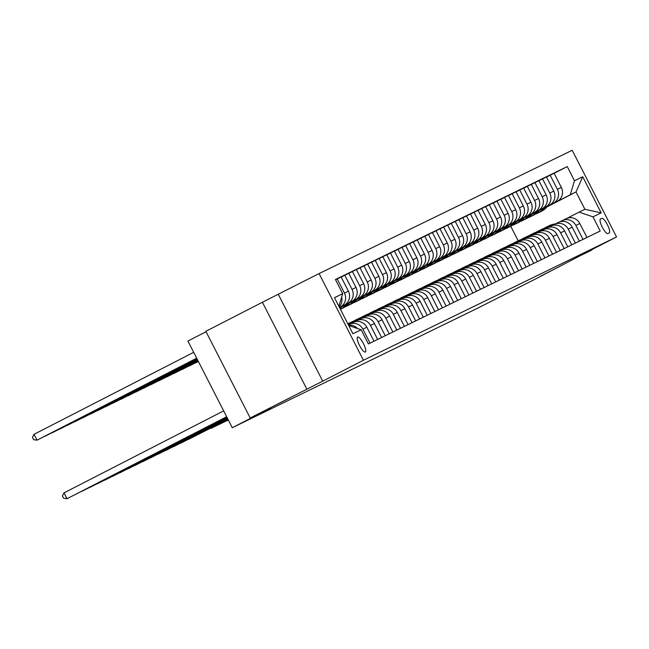 <?xml version="1.0" encoding="UTF-8"?>
<svg xmlns="http://www.w3.org/2000/svg" width="649" height="649" viewBox="0 0 649 649"><rect width="100%" height="100%" fill="white"/><g stroke="black" fill="none" stroke-linecap="round" stroke-linejoin="round"><path stroke-width="0.97" d="M290.428 397.634L271.542 407.207L290.428 397.634M559.357 266.634L540.471 276.198L559.357 266.634M365.314 352.018A8.421 2.166 62.8 0 0 365.322 352.018A8.421 2.166 62.8 0 0 363.416 343.556A8.421 2.166 62.8 0 0 357.64 337.026A8.421 2.166 62.8 0 0 357.631 337.034A8.421 2.166 62.8 0 0 359.538 345.495A8.421 2.166 62.8 0 0 365.314 352.018M206.066 331.728L187.918 341.049L232.269 427.723L476.252 308.867L535.247 279.119L591.628 249.743M262.399 302.264L205.838 331.306L250.198 417.98L322.723 381.158L363.44 360.252L319.089 273.57L262.399 302.264L306.75 388.938M363.44 360.252L616.55 236.95L572.199 150.276L319.089 273.57M601.801 218.38L600.463 219.029A8.161 2.101 62.8 0 0 600.455 219.037A8.161 2.101 62.8 0 0 602.304 227.231A8.161 2.101 62.8 0 0 607.894 233.559L609.233 232.902A8.161 2.101 62.8 0 0 609.249 232.902A8.161 2.101 62.8 0 0 607.391 224.708A8.161 2.101 62.8 0 0 601.801 218.38L600.301 219.151M574.495 180.763L582.713 176.763L601.169 212.84L592.959 216.839L579.111 212.109L584.895 209.294L576.02 191.966L570.244 194.781L574.495 180.763L567.242 166.59L335.428 279.516L342.68 293.689L338.867 306.271M348.716 325.522L361.144 329.765L368.397 343.938L600.211 231.012L592.959 216.839M361.144 329.765L352.934 333.764L334.47 297.688L342.68 293.689M232.269 427.723L270.73 407.978L250.198 417.98M616.55 236.95L575.833 257.856L591.799 250.076M547.058 206.836L576.02 191.966L582.713 176.763M518.178 240.811L510.747 226.29M579.111 212.109L567.153 218.259M370.052 343.126L362.896 329.157A10.53 10.173 -116 0 0 349.057 324.435L348.343 324.8M377.653 339.427L370.506 325.449A10.53 10.173 -116 0 0 356.658 320.728L354.2 321.993M385.263 335.72L378.107 321.75A10.53 10.173 -116 0 0 364.267 317.02L361.809 318.286M392.864 332.012L385.717 318.042A10.53 10.173 -116 0 0 371.869 313.321L369.411 314.587M400.474 328.313L393.318 314.335A10.53 10.173 -116 0 0 379.478 309.614L377.02 310.879M408.075 324.605L400.928 310.636A10.53 10.173 -116 0 0 387.08 305.906L384.622 307.172M415.685 320.898L408.529 306.928A10.53 10.173 -116 0 0 394.689 302.207L392.223 303.464M423.286 317.199L416.139 303.221A10.53 10.173 -116 0 0 402.291 298.499L399.833 299.765M430.895 313.491L423.74 299.522A10.53 10.173 -116 0 0 409.9 294.792L407.434 296.058M438.497 309.784L431.35 295.814A10.53 10.173 -116 0 0 417.502 291.093L415.044 292.35M446.106 306.085L438.951 292.107A10.53 10.173 -116 0 0 425.111 287.385L422.645 288.651M453.708 302.377L446.561 288.407A10.53 10.173 -116 0 0 432.713 283.678L430.255 284.943M461.317 298.67L454.162 284.7A10.53 10.173 -116 0 0 440.322 279.979L437.856 281.236M468.919 294.971L461.772 280.993A10.53 10.173 -116 0 0 447.924 276.271L445.465 277.537M476.52 291.263L469.373 277.293A10.53 10.173 -116 0 0 455.533 272.564L453.067 273.829M484.13 287.556L476.983 273.586A10.53 10.173 -116 0 0 463.135 268.864L460.676 270.122M491.731 283.848L484.584 269.879A10.53 10.173 -116 0 0 470.744 265.157L468.278 266.423M499.341 280.149L492.193 266.171A10.53 10.173 -116 0 0 478.345 261.45L475.887 262.715M506.942 276.442L499.795 262.472A10.53 10.173 -116 0 0 485.955 257.742L483.489 259.008M514.552 272.734L507.404 258.764A10.53 10.173 -116 0 0 493.556 254.043L491.098 255.308M522.153 269.035L515.006 255.057A10.53 10.173 -116 0 0 501.166 250.336L498.7 251.601M529.762 265.327L522.615 251.358A10.53 10.173 -116 0 0 508.767 246.628L506.309 247.894M537.364 261.62L530.217 247.65A10.53 10.173 -116 0 0 516.377 242.929L513.911 244.186M544.973 257.921L537.826 243.943A10.53 10.173 -116 0 0 523.978 239.221L521.52 240.487M552.575 254.213L545.428 240.244A10.53 10.173 -116 0 0 531.588 235.514L529.122 236.78M560.184 250.506L553.029 236.536A10.53 10.173 -116 0 0 539.189 231.815L536.731 233.072M567.786 246.807L560.639 232.829A10.53 10.173 -116 0 0 546.791 228.107L544.333 229.373M575.395 243.099L568.24 229.129A10.53 10.173 -116 0 0 554.4 224.4L551.942 225.665M582.997 239.392L575.85 225.422A10.53 10.173 -116 0 0 562.002 220.701L559.543 221.958M547.285 206.569L570.244 194.781M539.53 210.454L557.085 201.433A10.53 10.173 -116 0 0 561.344 187.415L554.092 173.242L546.523 177.031M539.676 210.268L553.135 203.364A10.53 10.173 -116 0 0 557.386 189.346L550.133 175.173M531.92 214.162L549.484 205.141A10.53 10.173 -116 0 0 553.735 191.122L546.482 176.95L538.921 180.73M532.075 213.975L545.525 207.063A10.53 10.173 -116 0 0 549.784 193.053L542.532 178.881M524.319 217.861L541.874 208.848A10.53 10.173 -116 0 0 546.134 194.83L538.881 180.657L531.312 184.438M524.465 217.683L537.924 210.771A10.53 10.173 -116 0 0 542.175 196.752L534.922 182.58M516.709 221.569L534.273 212.548A10.53 10.173 -116 0 0 538.524 198.537L531.271 184.365L523.711 188.145M516.864 221.39L530.322 214.478A10.53 10.173 -116 0 0 534.573 200.46L527.321 186.287M509.108 225.276L526.672 216.255A10.53 10.173 -116 0 0 530.923 202.237L523.67 188.064L516.101 191.844M509.254 225.089L522.713 218.178A10.53 10.173 -116 0 0 526.964 204.167L519.711 189.995M501.499 228.975L519.062 219.962A10.53 10.173 -116 0 0 523.313 205.944L516.06 191.771L508.5 195.552M501.653 228.797L515.111 221.885A10.53 10.173 -116 0 0 519.362 207.867L512.11 193.694M493.897 232.683L511.461 223.662A10.53 10.173 -116 0 0 515.712 209.651L508.459 195.479L500.89 199.259M494.043 232.504L507.502 225.592A10.53 10.173 -116 0 0 511.753 211.574L504.5 197.401M486.288 236.39L503.851 227.369A10.53 10.173 -116 0 0 508.102 213.351L500.85 199.178L493.289 202.959M486.442 236.204L499.9 229.3A10.53 10.173 -116 0 0 504.151 215.281L496.899 201.109M478.686 240.089L496.25 231.076A10.53 10.173 -116 0 0 500.501 217.058L493.248 202.886L485.679 206.666M478.832 239.911L492.291 232.999A10.53 10.173 -116 0 0 496.542 218.981L489.289 204.808M471.077 243.797L488.64 234.776A10.53 10.173 -116 0 0 492.891 220.765L485.639 206.593L478.078 210.373M471.231 243.618L484.689 236.707A10.53 10.173 -116 0 0 488.94 222.688L481.688 208.516M463.475 247.504L481.039 238.483A10.53 10.173 -116 0 0 485.29 224.465L478.037 210.292L470.468 214.073M463.621 247.318L477.08 240.414A10.53 10.173 -116 0 0 481.331 226.396L474.078 212.223M455.866 251.204L473.429 242.191A10.53 10.173 -116 0 0 477.68 228.172L470.428 214L462.867 217.78M456.02 251.025L469.478 244.113A10.53 10.173 -116 0 0 473.729 230.103L466.477 215.93M448.264 254.911L465.828 245.898A10.53 10.173 -116 0 0 470.079 231.88L462.826 217.707L455.257 221.487M448.41 254.733L461.869 247.821A10.53 10.173 -116 0 0 466.128 233.802L458.875 219.63M440.655 258.618L458.218 249.597A10.53 10.173 -116 0 0 462.477 235.579L455.225 221.406L447.656 225.187M440.809 258.432L454.268 251.528A10.53 10.173 -116 0 0 458.519 237.51L451.266 223.337M433.053 262.318L450.617 253.305A10.53 10.173 -116 0 0 454.868 239.286L447.615 225.114L440.046 228.894M433.199 262.139L446.658 255.227A10.53 10.173 -116 0 0 450.917 241.217L443.665 227.045M425.444 266.025L443.007 257.012A10.53 10.173 -116 0 0 447.266 242.994L440.014 228.821L432.445 232.602M425.598 265.847L439.057 258.935A10.53 10.173 -116 0 0 443.308 244.916L436.055 230.744M417.842 269.733L435.406 260.711A10.53 10.173 -116 0 0 439.657 246.693L432.404 232.52L424.835 236.309M417.988 269.546L431.447 262.642A10.53 10.173 -116 0 0 435.706 248.624L428.454 234.451M410.233 273.44L427.796 264.419A10.53 10.173 -116 0 0 432.056 250.4L424.803 236.228L417.234 240.008M410.387 273.253L423.846 266.341A10.53 10.173 -116 0 0 428.097 252.331L420.844 238.159M402.631 277.139L420.195 268.126A10.53 10.173 -116 0 0 424.446 254.108L417.193 239.935L409.624 243.716M402.778 276.961L416.236 270.049A10.53 10.173 -116 0 0 420.495 256.031L413.243 241.858M395.022 280.847L412.586 271.826A10.53 10.173 -116 0 0 416.845 257.815L409.592 243.643L402.023 247.423M395.176 280.668L408.635 273.756A10.53 10.173 -116 0 0 412.886 259.738L405.633 245.565M387.421 284.554L404.984 275.533A10.53 10.173 -116 0 0 409.235 261.515L401.982 247.342L394.414 251.122M387.575 284.367L401.025 277.464A10.53 10.173 -116 0 0 405.284 263.445L398.032 249.273M379.811 288.253L397.375 279.24A10.53 10.173 -116 0 0 401.634 265.222L394.381 251.049L386.812 254.83M379.965 288.075L393.424 281.163A10.53 10.173 -116 0 0 397.675 267.145L390.422 252.972M372.21 291.961L389.773 282.94A10.53 10.173 -116 0 0 394.024 268.929L386.772 254.757L379.203 258.537M372.364 291.782L385.814 284.87A10.53 10.173 -116 0 0 390.073 270.852L382.821 256.679M364.6 295.668L382.164 286.647A10.53 10.173 -116 0 0 386.423 272.629L379.17 258.456L371.601 262.237M364.754 295.482L378.213 288.578A10.53 10.173 -116 0 0 382.464 274.559L375.211 260.387M356.999 299.367L374.562 290.354A10.53 10.173 -116 0 0 378.813 276.336L371.561 262.164L363.992 265.944M357.153 299.189L370.603 292.277A10.53 10.173 -116 0 0 374.862 278.259L367.61 264.086M349.397 303.075L366.953 294.054A10.53 10.173 -116 0 0 371.212 280.043L363.959 265.871L356.39 269.651M349.543 302.896L363.002 295.985A10.53 10.173 -116 0 0 367.253 281.966L360 267.794M341.788 306.782L359.351 297.761A10.53 10.173 -116 0 0 363.602 283.743L356.35 269.57L348.789 273.351M341.942 306.596L355.392 299.692A10.53 10.173 -116 0 0 359.651 285.674L352.399 271.501M339.597 307.707L351.742 301.469A10.53 10.173 -116 0 0 356.001 287.45L348.748 273.278L341.179 277.058M339.557 307.626L347.791 303.391A10.53 10.173 -116 0 0 352.042 289.381L344.789 275.208M339.516 307.545L344.14 305.176A10.53 10.173 -116 0 0 348.391 291.158L341.139 276.985L335.549 279.751M339.476 307.464L340.181 307.099A10.53 10.173 -116 0 0 344.441 293.08L337.188 278.908M586.956 237.469L579.8 223.491A10.53 10.173 -116 0 0 565.96 218.77M567.242 166.59L554.132 173.324M579.346 241.168L572.199 227.199A10.53 10.173 -116 0 0 558.351 222.477M571.745 244.876L564.589 230.906A10.53 10.173 -116 0 0 550.75 226.177M564.135 248.583L556.988 234.605A10.53 10.173 -116 0 0 543.14 229.884M556.534 252.283L549.379 238.313A10.53 10.173 -116 0 0 535.539 233.591M548.924 255.99L541.777 242.02A10.53 10.173 -116 0 0 527.937 237.299M541.323 259.697L534.176 245.728A10.53 10.173 -116 0 0 520.328 240.998M533.713 263.405L526.566 249.427A10.53 10.173 -116 0 0 512.726 244.705M526.112 267.104L518.965 253.134A10.53 10.173 -116 0 0 505.117 248.413M518.502 270.811L511.355 256.842A10.53 10.173 -116 0 0 497.515 252.112M510.901 274.519L503.754 260.541A10.53 10.173 -116 0 0 489.906 255.82M503.291 278.218L496.144 264.248A10.53 10.173 -116 0 0 482.304 259.527M495.69 281.926L488.543 267.956A10.53 10.173 -116 0 0 474.695 263.226M488.08 285.633L480.933 271.655A10.53 10.173 -116 0 0 467.093 266.934M480.479 289.332L473.332 275.363A10.53 10.173 -116 0 0 459.484 270.641M472.87 293.04L465.722 279.07A10.53 10.173 -116 0 0 451.882 274.34M465.268 296.747L458.121 282.769A10.53 10.173 -116 0 0 444.273 278.048M457.667 300.446L450.511 286.477A10.53 10.173 -116 0 0 436.672 281.755M450.057 304.154L442.91 290.184A10.53 10.173 -116 0 0 429.062 285.463M442.456 307.861L435.301 293.883A10.53 10.173 -116 0 0 421.461 289.162M434.846 311.561L427.699 297.591A10.53 10.173 -116 0 0 413.851 292.869M427.245 315.268L420.09 301.298A10.53 10.173 -116 0 0 406.25 296.577M419.635 318.975L412.488 305.006A10.53 10.173 -116 0 0 398.64 300.276M412.034 322.683L404.879 308.705A10.53 10.173 -116 0 0 391.039 303.983M404.424 326.382L397.277 312.412A10.53 10.173 -116 0 0 383.429 307.691M396.823 330.09L389.668 316.12A10.53 10.173 -116 0 0 375.828 311.39M389.213 333.797L382.066 319.819A10.53 10.173 -116 0 0 368.218 315.098M381.612 337.496L374.457 323.526A10.53 10.173 -116 0 0 360.617 318.805M374.002 341.204L366.855 327.234A10.53 10.173 -116 0 0 353.007 322.504M339.184 306.896A10.53 10.173 -116 0 0 341.642 297.12M357.591 328.548A10.53 10.173 -116 0 0 348.554 325.214M584.895 209.294L601.169 212.84M322.723 381.158L278.372 294.484M555.293 223.962A20.127 19.454 -116 0 0 549.078 225.755L547.926 226.314A20.127 19.454 -116 0 0 547.561 226.501M552.396 225.43A20.127 19.454 -116 0 0 546.036 227.239A20.127 19.454 -116 0 0 543.83 228.505M554.165 224.522A20.127 19.454 -116 0 0 547.926 226.314M546.036 227.239L547.196 226.671A20.127 19.454 64 0 1 553.483 224.87M544.268 208.021A20.127 19.454 64 0 1 537.899 213.067A20.127 19.454 64 0 1 535.539 214.024M547.415 206.398A20.127 19.454 64 0 1 540.942 211.582L539.781 212.15A20.127 19.454 -116 0 0 546.223 207.015M545.46 207.404A20.127 19.454 64 0 1 539.051 212.507L537.899 213.067M547.691 227.669A20.127 19.454 -116 0 0 541.477 229.462L540.317 230.022A20.127 19.454 -116 0 0 539.96 230.208M544.795 229.138A20.127 19.454 -116 0 0 538.435 230.939A20.127 19.454 -116 0 0 536.228 232.212M546.555 228.229A20.127 19.454 -116 0 0 540.317 230.022M538.435 230.939L539.587 230.379A20.127 19.454 64 0 1 545.874 228.578M540.082 231.377A20.127 19.454 -116 0 0 533.867 233.161L532.715 233.729A20.127 19.454 -116 0 0 532.35 233.908M537.185 232.837A20.127 19.454 -116 0 0 530.825 234.646A20.127 19.454 -116 0 0 528.627 235.912M538.954 231.936A20.127 19.454 -116 0 0 532.715 233.729M530.825 234.646L531.985 234.086A20.127 19.454 64 0 1 538.272 232.285M532.48 235.076A20.127 19.454 -116 0 0 526.266 236.869L525.106 237.437A20.127 19.454 -116 0 0 524.749 237.615M529.584 236.544A20.127 19.454 -116 0 0 523.224 238.353A20.127 19.454 -116 0 0 521.017 239.619M531.344 235.636A20.127 19.454 -116 0 0 525.106 237.437M523.224 238.353L524.376 237.785A20.127 19.454 64 0 1 530.663 235.993M536.658 211.728A20.127 19.454 64 0 1 530.29 216.774A20.127 19.454 64 0 1 527.937 217.731M539.814 210.106A20.127 19.454 64 0 1 533.332 215.29L532.18 215.857A20.127 19.454 -116 0 0 538.613 210.722M537.859 211.112A20.127 19.454 64 0 1 531.45 216.206L530.29 216.774M529.057 215.427A20.127 19.454 64 0 1 522.688 220.473A20.127 19.454 64 0 1 520.328 221.431M532.204 213.813A20.127 19.454 64 0 1 525.731 218.997L524.57 219.557A20.127 19.454 -116 0 0 531.012 214.43M530.249 214.819A20.127 19.454 64 0 1 523.84 219.914L522.688 220.473M521.447 219.135A20.127 19.454 64 0 1 515.087 224.181A20.127 19.454 64 0 1 512.726 225.138M524.603 217.52A20.127 19.454 64 0 1 518.121 222.696L516.969 223.264A20.127 19.454 -116 0 0 523.402 218.129M522.648 218.518A20.127 19.454 64 0 1 516.239 223.621L515.087 224.181M524.871 238.783A20.127 19.454 -116 0 0 518.656 240.576L517.504 241.136A20.127 19.454 -116 0 0 517.139 241.323M521.974 240.252A20.127 19.454 -116 0 0 515.622 242.061A20.127 19.454 -116 0 0 513.416 243.326M523.743 239.343A20.127 19.454 -116 0 0 517.504 241.136M515.622 242.061L516.774 241.493A20.127 19.454 64 0 1 523.062 239.692M513.846 222.842A20.127 19.454 64 0 1 507.477 227.888A20.127 19.454 64 0 1 505.117 228.846M516.993 221.22A20.127 19.454 64 0 1 510.52 226.404L509.368 226.972A20.127 19.454 -116 0 0 515.801 221.836M515.038 222.226A20.127 19.454 64 0 1 508.638 227.32L507.477 227.888M517.269 242.491A20.127 19.454 -116 0 0 511.055 244.284L509.903 244.843A20.127 19.454 -116 0 0 509.538 245.022M514.373 243.951A20.127 19.454 -116 0 0 508.013 245.76A20.127 19.454 -116 0 0 505.806 247.026M516.133 243.051A20.127 19.454 -116 0 0 509.903 244.843M508.013 245.76L509.173 245.2A20.127 19.454 64 0 1 515.452 243.399M509.668 246.19A20.127 19.454 -116 0 0 503.454 247.983L502.294 248.551A20.127 19.454 -116 0 0 501.928 248.729M506.764 247.658A20.127 19.454 -116 0 0 500.411 249.467A20.127 19.454 -116 0 0 498.205 250.733M508.532 246.75A20.127 19.454 -116 0 0 502.294 248.551M500.411 249.467L501.563 248.9A20.127 19.454 64 0 1 507.851 247.107M502.058 249.897A20.127 19.454 -116 0 0 495.844 251.69L494.692 252.25A20.127 19.454 -116 0 0 494.327 252.437M499.162 251.366A20.127 19.454 -116 0 0 492.802 253.175A20.127 19.454 -116 0 0 490.595 254.44M500.923 250.457A20.127 19.454 -116 0 0 494.692 252.25M492.802 253.175L493.962 252.607A20.127 19.454 64 0 1 500.241 250.806M494.457 253.605A20.127 19.454 -116 0 0 488.243 255.398L487.083 255.957A20.127 19.454 -116 0 0 486.718 256.136M491.553 255.065A20.127 19.454 -116 0 0 485.201 256.874A20.127 19.454 -116 0 0 482.994 258.14M493.321 254.165A20.127 19.454 -116 0 0 487.083 255.957M485.201 256.874L486.352 256.314A20.127 19.454 64 0 1 492.64 254.513M486.847 257.304A20.127 19.454 -116 0 0 480.633 259.097L479.481 259.665A20.127 19.454 -116 0 0 479.116 259.843M483.951 258.773A20.127 19.454 -116 0 0 477.591 260.582A20.127 19.454 -116 0 0 475.384 261.847M485.712 257.864A20.127 19.454 -116 0 0 479.481 259.665M226.647 420.795L228.359 420.073M226.469 420.885L228.375 420.106M477.591 260.582L478.751 260.022A20.127 19.454 64 0 1 485.03 258.221M506.236 226.542A20.127 19.454 64 0 1 499.876 231.596A20.127 19.454 64 0 1 497.515 232.545M509.392 224.927A20.127 19.454 64 0 1 502.918 230.111L501.758 230.671A20.127 19.454 -116 0 0 508.191 225.544M507.437 225.933A20.127 19.454 64 0 1 501.028 231.028L499.876 231.596M498.635 230.249A20.127 19.454 64 0 1 492.266 235.295A20.127 19.454 64 0 1 489.914 236.252M501.782 228.635A20.127 19.454 64 0 1 495.309 233.818L494.157 234.378A20.127 19.454 -116 0 0 500.59 229.243M499.827 229.632A20.127 19.454 64 0 1 493.427 234.735L492.266 235.295M491.025 233.956A20.127 19.454 64 0 1 484.665 239.002A20.127 19.454 64 0 1 482.304 239.96M494.181 232.334A20.127 19.454 64 0 1 487.707 237.518L486.547 238.086A20.127 19.454 -116 0 0 492.98 232.95M492.226 233.34A20.127 19.454 64 0 1 485.817 238.443L484.665 239.002M483.424 237.664A20.127 19.454 64 0 1 477.056 242.71A20.127 19.454 64 0 1 474.703 243.667M486.572 236.041A20.127 19.454 64 0 1 480.098 241.225L478.946 241.785A20.127 19.454 -116 0 0 485.379 236.658M484.616 237.047A20.127 19.454 64 0 1 478.216 242.142L477.056 242.71M475.814 241.363A20.127 19.454 64 0 1 469.454 246.409A20.127 19.454 64 0 1 467.093 247.366M478.97 239.749A20.127 19.454 64 0 1 472.496 244.933L471.336 245.492A20.127 19.454 -116 0 0 477.769 240.357M477.015 240.747A20.127 19.454 64 0 1 470.606 245.849L469.454 246.409M198.391 361.509L196.744 362.361L198.407 361.542M479.246 261.012A20.127 19.454 -116 0 0 473.032 262.804L471.872 263.364A20.127 19.454 -116 0 0 471.507 263.551M476.342 262.48A20.127 19.454 -116 0 0 469.99 264.289A20.127 19.454 -116 0 0 467.783 265.555M478.11 261.571A20.127 19.454 -116 0 0 471.872 263.364M219.046 424.503L228.278 419.919M218.859 424.592L228.294 419.952M469.99 264.289L471.142 263.721A20.127 19.454 64 0 1 477.429 261.92M468.213 245.071A20.127 19.454 64 0 1 461.845 250.116A20.127 19.454 64 0 1 459.492 251.074M471.361 243.448A20.127 19.454 64 0 1 464.887 248.632L463.735 249.2A20.127 19.454 -116 0 0 470.168 244.065M469.405 244.454A20.127 19.454 64 0 1 463.005 249.557L461.845 250.116M198.31 361.355L189.143 366.06L198.326 361.388M471.636 264.719A20.127 19.454 -116 0 0 465.422 266.512L464.27 267.072A20.127 19.454 -116 0 0 463.905 267.25M468.74 266.187A20.127 19.454 -116 0 0 462.38 267.988A20.127 19.454 -116 0 0 460.173 269.254M470.501 265.279A20.127 19.454 -116 0 0 464.27 267.072M211.436 428.202L228.197 419.757M211.258 428.299L228.213 419.789M462.38 267.988L463.54 267.429A20.127 19.454 64 0 1 469.819 265.628M460.603 248.778A20.127 19.454 64 0 1 454.243 253.824A20.127 19.454 64 0 1 451.882 254.781M463.759 247.155A20.127 19.454 64 0 1 457.285 252.339L456.125 252.899A20.127 19.454 -116 0 0 462.559 247.772M461.804 248.161A20.127 19.454 64 0 1 455.395 253.256L454.243 253.824M198.229 361.193L181.533 369.768L198.245 361.225M464.035 268.418A20.127 19.454 -116 0 0 457.821 270.211L456.661 270.779A20.127 19.454 -116 0 0 456.296 270.957M461.131 269.887A20.127 19.454 -116 0 0 454.779 271.696A20.127 19.454 -116 0 0 452.572 272.961M462.899 268.986A20.127 19.454 -116 0 0 456.661 270.779M454.779 271.696L455.931 271.136A20.127 19.454 64 0 1 462.218 269.335M453.002 252.477A20.127 19.454 64 0 1 446.634 257.523A20.127 19.454 64 0 1 444.281 258.48M456.15 250.863A20.127 19.454 64 0 1 449.676 256.047L448.524 256.606A20.127 19.454 -116 0 0 454.957 251.479M454.195 251.861A20.127 19.454 64 0 1 447.794 256.963L446.634 257.523M198.148 361.039L173.932 373.475L198.164 361.071M456.425 272.126A20.127 19.454 -116 0 0 450.211 273.919L449.059 274.478A20.127 19.454 -116 0 0 448.694 274.665M453.529 273.594A20.127 19.454 -116 0 0 447.169 275.403A20.127 19.454 -116 0 0 444.963 276.669M455.29 272.685A20.127 19.454 -116 0 0 449.059 274.478M447.169 275.403L448.329 274.835A20.127 19.454 64 0 1 454.608 273.034M445.392 256.185A20.127 19.454 64 0 1 439.032 261.231A20.127 19.454 64 0 1 436.672 262.188M448.548 254.562A20.127 19.454 64 0 1 442.074 259.746L440.914 260.314A20.127 19.454 -116 0 0 447.348 255.179M446.593 255.568A20.127 19.454 64 0 1 440.184 260.671L439.032 261.231M198.067 360.876L166.322 377.174L198.083 360.909M448.824 275.833A20.127 19.454 -116 0 0 442.61 277.626L441.45 278.186A20.127 19.454 -116 0 0 441.085 278.372M445.92 277.301A20.127 19.454 -116 0 0 439.568 279.102A20.127 19.454 -116 0 0 437.361 280.368M447.688 276.393A20.127 19.454 -116 0 0 441.45 278.186M188.624 439.316L227.953 419.286M188.445 439.414L227.969 419.319M439.568 279.102L440.72 278.543A20.127 19.454 64 0 1 447.007 276.742M437.791 259.892A20.127 19.454 64 0 1 431.423 264.938A20.127 19.454 64 0 1 429.07 265.895M440.939 258.27A20.127 19.454 64 0 1 434.465 263.453L433.313 264.013A20.127 19.454 -116 0 0 439.746 258.886M438.984 259.276A20.127 19.454 64 0 1 432.583 264.37L431.423 264.938M197.986 360.722L158.721 380.882L198.002 360.755M441.215 279.532A20.127 19.454 -116 0 0 435 281.325L433.848 281.893A20.127 19.454 -116 0 0 433.483 282.072M438.318 281.001A20.127 19.454 -116 0 0 431.958 282.81A20.127 19.454 -116 0 0 429.752 284.075M440.079 280.1A20.127 19.454 -116 0 0 433.848 281.893M181.014 443.024L227.872 419.124M180.836 443.121L227.888 419.157M431.958 282.81L433.118 282.25A20.127 19.454 64 0 1 439.397 280.449M430.182 263.591A20.127 19.454 64 0 1 423.821 268.637A20.127 19.454 64 0 1 421.461 269.595M433.337 261.977A20.127 19.454 64 0 1 426.864 267.161L425.703 267.721A20.127 19.454 -116 0 0 432.137 262.594M431.382 262.983A20.127 19.454 64 0 1 424.973 268.078L423.821 268.637M197.904 360.56L151.112 384.589L197.921 360.593M433.613 283.24A20.127 19.454 -116 0 0 427.399 285.033L426.239 285.601A20.127 19.454 -116 0 0 425.874 285.779M430.709 284.708A20.127 19.454 -116 0 0 424.357 286.517A20.127 19.454 -116 0 0 422.15 287.783M432.477 283.8A20.127 19.454 -116 0 0 426.239 285.601M173.413 446.731L227.791 418.97M173.234 446.82L227.807 418.994M424.357 286.517L425.509 285.949A20.127 19.454 64 0 1 431.796 284.157M426.004 286.947A20.127 19.454 -116 0 0 419.789 288.74L418.637 289.3A20.127 19.454 -116 0 0 418.272 289.486M423.107 288.416A20.127 19.454 -116 0 0 416.747 290.217A20.127 19.454 -116 0 0 414.541 291.49M424.868 287.507A20.127 19.454 -116 0 0 418.637 289.3M165.803 450.438L227.71 418.808M165.625 450.528L227.726 418.84M416.747 290.217L417.907 289.657A20.127 19.454 64 0 1 424.186 287.856M418.402 290.655A20.127 19.454 -116 0 0 412.188 292.439L411.028 293.007A20.127 19.454 -116 0 0 410.663 293.186M415.498 292.115A20.127 19.454 -116 0 0 409.146 293.924A20.127 19.454 -116 0 0 406.939 295.19M417.266 291.214A20.127 19.454 -116 0 0 411.028 293.007M158.202 454.138L227.629 418.646M158.023 454.235L227.645 418.678M409.146 293.924L410.298 293.364A20.127 19.454 64 0 1 416.585 291.563M410.793 294.354A20.127 19.454 -116 0 0 404.578 296.147L403.427 296.715A20.127 19.454 -116 0 0 403.061 296.893M407.897 295.822A20.127 19.454 -116 0 0 401.536 297.631A20.127 19.454 -116 0 0 399.33 298.897M409.665 294.914A20.127 19.454 -116 0 0 403.427 296.715M150.592 457.845L227.548 418.491M150.414 457.934L227.564 418.524M401.536 297.631L402.696 297.064A20.127 19.454 64 0 1 408.975 295.271M403.191 298.061A20.127 19.454 -116 0 0 396.977 299.854L395.817 300.414A20.127 19.454 -116 0 0 395.452 300.601M400.295 299.53A20.127 19.454 -116 0 0 393.935 301.339A20.127 19.454 -116 0 0 391.728 302.604M402.056 298.621A20.127 19.454 -116 0 0 395.817 300.414M142.991 461.553L227.466 418.329M142.812 461.642L227.483 418.362M393.935 301.339L395.087 300.771A20.127 19.454 64 0 1 401.374 298.97M395.582 301.769A20.127 19.454 -116 0 0 389.368 303.562L388.216 304.121A20.127 19.454 -116 0 0 387.851 304.3M392.686 303.229A20.127 19.454 -116 0 0 386.325 305.038A20.127 19.454 -116 0 0 384.119 306.304M394.454 302.329A20.127 19.454 -116 0 0 388.216 304.121M135.381 465.252L227.385 418.175M135.203 465.349L227.401 418.207M386.325 305.038L387.485 304.478A20.127 19.454 64 0 1 393.765 302.677M387.98 305.468A20.127 19.454 -116 0 0 381.766 307.261L380.606 307.829A20.127 19.454 -116 0 0 380.241 308.007M385.084 306.936A20.127 19.454 -116 0 0 378.724 308.746A20.127 19.454 -116 0 0 376.517 310.011M386.845 306.028A20.127 19.454 -116 0 0 380.606 307.829M127.78 468.959L227.304 418.013M127.602 469.049L227.32 418.045M378.724 308.746L379.876 308.178A20.127 19.454 64 0 1 386.163 306.385M380.371 309.175A20.127 19.454 -116 0 0 374.157 310.968L373.005 311.528A20.127 19.454 -116 0 0 372.64 311.715M377.475 310.644A20.127 19.454 -116 0 0 371.114 312.453A20.127 19.454 -116 0 0 368.908 313.718M379.243 309.735A20.127 19.454 -116 0 0 373.005 311.528M120.17 472.667L227.223 417.859L119.992 472.756M371.114 312.453L372.275 311.885A20.127 19.454 64 0 1 378.554 310.084M422.58 267.299A20.127 19.454 64 0 1 416.212 272.345A20.127 19.454 64 0 1 413.859 273.302M425.728 265.684A20.127 19.454 64 0 1 419.254 270.86L418.102 271.428A20.127 19.454 -116 0 0 424.535 266.293M423.773 266.682A20.127 19.454 64 0 1 417.372 271.785L416.212 272.345M197.823 360.406L143.51 388.289L197.84 360.43M414.971 271.006A20.127 19.454 64 0 1 408.61 276.052A20.127 19.454 64 0 1 406.25 277.009M418.126 269.384A20.127 19.454 64 0 1 411.653 274.568L410.493 275.135A20.127 19.454 -116 0 0 416.926 270M416.171 270.39A20.127 19.454 64 0 1 409.762 275.484L408.61 276.052M197.742 360.244L135.901 391.996L197.758 360.276M407.369 274.705A20.127 19.454 64 0 1 401.001 279.76A20.127 19.454 64 0 1 398.648 280.709M410.517 273.091A20.127 19.454 64 0 1 404.043 278.275L402.891 278.835A20.127 19.454 -116 0 0 409.324 273.708M408.57 274.097A20.127 19.454 64 0 1 402.161 279.192L401.001 279.76M197.661 360.081L128.299 395.703L197.677 360.114M399.76 278.413A20.127 19.454 64 0 1 393.399 283.459A20.127 19.454 64 0 1 391.039 284.416M402.915 276.798A20.127 19.454 64 0 1 396.442 281.982L395.282 282.542A20.127 19.454 -116 0 0 401.715 277.407M400.96 277.796A20.127 19.454 64 0 1 394.551 282.899L393.399 283.459M197.58 359.927L120.69 399.411L197.596 359.96M392.158 282.12A20.127 19.454 64 0 1 385.79 287.166A20.127 19.454 64 0 1 383.437 288.124M395.306 280.498A20.127 19.454 64 0 1 388.832 285.682L387.68 286.25A20.127 19.454 -116 0 0 394.113 281.114M393.359 281.504A20.127 19.454 64 0 1 386.95 286.598L385.79 287.166M197.499 359.765L113.088 403.11L197.515 359.797M384.549 285.828A20.127 19.454 64 0 1 378.189 290.874A20.127 19.454 64 0 1 375.828 291.831M387.704 284.205A20.127 19.454 64 0 1 381.231 289.389L380.071 289.949A20.127 19.454 -116 0 0 386.504 284.822M385.749 285.211A20.127 19.454 64 0 1 379.341 290.306L378.189 290.874M197.418 359.611L105.479 406.818L197.434 359.643M376.947 289.527A20.127 19.454 64 0 1 370.579 294.573A20.127 19.454 64 0 1 368.226 295.53M380.095 287.913A20.127 19.454 64 0 1 373.621 293.097L372.469 293.656A20.127 19.454 -116 0 0 378.902 288.521M378.148 288.91A20.127 19.454 64 0 1 371.739 294.013L370.579 294.573M197.337 359.449L97.877 410.525L197.353 359.481M369.338 293.234A20.127 19.454 64 0 1 362.978 298.28A20.127 19.454 64 0 1 360.617 299.238M372.494 291.612A20.127 19.454 64 0 1 366.02 296.796L364.86 297.364A20.127 19.454 -116 0 0 371.293 292.228M370.538 292.618A20.127 19.454 64 0 1 364.13 297.721L362.978 298.28M197.255 359.295L90.268 414.224L197.272 359.327M372.769 312.883A20.127 19.454 -116 0 0 366.555 314.676L365.395 315.236A20.127 19.454 -116 0 0 365.038 315.414M369.873 314.343A20.127 19.454 -116 0 0 363.513 316.152A20.127 19.454 -116 0 0 361.306 317.418M371.634 313.443A20.127 19.454 -116 0 0 365.395 315.236M112.569 476.366L227.142 417.696L112.391 476.463M363.513 316.152L364.665 315.592A20.127 19.454 64 0 1 370.952 313.792M361.736 296.942A20.127 19.454 64 0 1 355.368 301.988A20.127 19.454 64 0 1 353.015 302.945M364.892 295.319A20.127 19.454 64 0 1 358.41 300.503L357.258 301.063A20.127 19.454 -116 0 0 363.691 295.936M362.937 296.325A20.127 19.454 64 0 1 356.528 301.42L355.368 301.988M197.174 359.132L82.666 417.932L197.191 359.165M365.16 316.582A20.127 19.454 -116 0 0 358.946 318.375L357.794 318.943A20.127 19.454 -116 0 0 357.429 319.121M362.264 318.051A20.127 19.454 -116 0 0 355.903 319.86A20.127 19.454 -116 0 0 353.697 321.125M364.032 317.142A20.127 19.454 -116 0 0 357.794 318.943M104.96 480.073L227.061 417.542L104.781 480.163M355.903 319.86L357.064 319.3A20.127 19.454 64 0 1 363.343 317.499M354.127 300.641A20.127 19.454 64 0 1 347.767 305.687A20.127 19.454 64 0 1 345.406 306.644M357.283 299.027A20.127 19.454 64 0 1 350.809 304.211L349.649 304.77A20.127 19.454 -116 0 0 356.082 299.643M355.327 300.025A20.127 19.454 64 0 1 348.919 305.127L347.767 305.687M197.093 358.978L75.057 421.639L197.109 359.002M357.558 320.29A20.127 19.454 -116 0 0 351.344 322.082L350.184 322.642A20.127 19.454 -116 0 0 349.827 322.829M354.662 321.758A20.127 19.454 -116 0 0 348.302 323.567A20.127 19.454 -116 0 0 347.832 323.802M356.423 320.849A20.127 19.454 -116 0 0 350.184 322.642M97.358 483.781L226.98 417.38M97.18 483.87L226.996 417.412M348.302 323.567L349.454 322.999A20.127 19.454 64 0 1 355.741 321.198M346.525 304.349A20.127 19.454 64 0 1 340.401 309.273L341.317 308.835A20.127 19.454 64 0 0 347.726 303.732M349.681 302.726A20.127 19.454 64 0 1 343.199 307.91L342.047 308.478A20.127 19.454 -116 0 0 348.481 303.343M197.012 358.816L67.455 425.338L197.028 358.848M349.949 323.997A20.127 19.454 -116 0 0 348.083 324.297M348.821 324.557A20.127 19.454 -116 0 0 348.253 324.622M89.749 487.48L226.899 417.218M89.57 487.577L226.915 417.25M342.072 306.433A20.127 19.454 64 0 1 340.052 308.591M340.117 307.439A20.127 19.454 64 0 1 339.711 307.926M339.857 308.21A20.127 19.454 -116 0 0 340.871 307.05M196.931 358.654L59.846 429.046L196.947 358.686M82.147 491.188L226.817 417.064M81.969 491.285L226.834 417.096M196.85 358.499L52.245 432.753L196.866 358.532M74.546 494.895L226.736 416.901M74.359 494.984L226.752 416.934M196.769 358.337L44.635 436.452L196.785 358.37M223.662 410.89L64.008 492.867L67.001 498.724L226.655 416.747M64.008 492.867L62.418 495.917L63.618 498.254L67.001 498.724L226.671 416.78M193.686 352.326L34.032 434.303L37.034 440.16L196.704 358.216M196.688 358.183L37.034 440.16L33.651 439.689L32.45 437.353L34.032 434.303M553.135 203.364L557.085 201.433M545.525 207.063L549.484 205.141M537.924 210.771L541.874 208.848M530.322 214.478L534.273 212.548M522.713 218.178L526.672 216.255M515.111 221.885L519.062 219.962M507.502 225.592L511.461 223.662M499.9 229.3L503.851 227.369M492.291 232.999L496.25 231.076M484.689 236.707L488.64 234.776M477.08 240.414L481.039 238.483M469.478 244.113L473.429 242.191M461.869 247.821L465.828 245.898M454.268 251.528L458.218 249.597M446.658 255.227L450.617 253.305M439.057 258.935L443.007 257.012M431.447 262.642L435.406 260.711M423.846 266.341L427.796 264.419M416.236 270.049L420.195 268.126M408.635 273.756L412.586 271.826M401.025 277.464L404.984 275.533M393.424 281.163L397.375 279.24M385.814 284.87L389.773 282.94M378.213 288.578L382.164 286.647M370.603 292.277L374.562 290.354M363.002 295.985L366.953 294.054M355.392 299.692L359.351 297.761M347.791 303.391L351.742 301.469M340.181 307.099L344.14 305.176M557.386 189.346L561.344 187.415M575.85 225.422L579.8 223.491M568.24 229.129L572.199 227.199M549.784 193.053L553.735 191.122M560.639 232.829L564.589 230.906M542.175 196.752L546.134 194.83M553.029 236.536L556.988 234.605M534.573 200.46L538.524 198.537M545.428 240.244L549.379 238.313M526.964 204.167L530.923 202.237M537.826 243.943L541.777 242.02M519.362 207.867L523.313 205.944M530.217 247.65L534.176 245.728M511.753 211.574L515.712 209.651M522.615 251.358L526.566 249.427M504.151 215.281L508.102 213.351M515.006 255.057L518.965 253.134M496.542 218.981L500.501 217.058M507.404 258.764L511.355 256.842M488.94 222.688L492.891 220.765M499.795 262.472L503.754 260.541M481.331 226.396L485.29 224.465M492.193 266.171L496.144 264.248M473.729 230.103L477.68 228.172M484.584 269.879L488.543 267.956M466.128 233.802L470.079 231.88M476.983 273.586L480.933 271.655M458.519 237.51L462.477 235.579M469.373 277.293L473.332 275.363M450.917 241.217L454.868 239.286M461.772 280.993L465.722 279.07M443.308 244.916L447.266 242.994M454.162 284.7L458.121 282.769M435.706 248.624L439.657 246.693M446.561 288.407L450.511 286.477M428.097 252.331L432.056 250.4M438.951 292.107L442.91 290.184M420.495 256.031L424.446 254.108M431.35 295.814L435.301 293.883M412.886 259.738L416.845 257.815M423.74 299.522L427.699 297.591M405.284 263.445L409.235 261.515M416.139 303.221L420.09 301.298M397.675 267.145L401.634 265.222M408.529 306.928L412.488 305.006M390.073 270.852L394.024 268.929M400.928 310.636L404.879 308.705M382.464 274.559L386.423 272.629M393.318 314.335L397.277 312.412M374.862 278.259L378.813 276.336M385.717 318.042L389.668 316.12M367.253 281.966L371.212 280.043M378.107 321.75L382.066 319.819M359.651 285.674L363.602 283.743M370.506 325.449L374.457 323.526M352.042 289.381L356.001 287.45M362.896 329.157L366.855 327.234M344.441 293.08L348.391 291.158M562.188 220.603L566.147 218.681M554.587 224.311L558.538 222.38M546.977 228.018L550.936 226.087M539.376 231.717L543.327 229.795M531.766 235.425L535.725 233.494M524.165 239.132L528.116 237.201M516.555 242.831L520.514 240.909M508.954 246.539L512.905 244.616M501.344 250.246L505.303 248.316M493.743 253.946L497.694 252.023M486.133 257.653L490.092 255.73M478.532 261.36L482.483 259.43M470.923 265.06L474.881 263.137M463.321 268.767L467.272 266.844M455.712 272.475L459.67 270.544M448.11 276.174L452.061 274.251M440.509 279.881L444.46 277.959M432.899 283.589L436.858 281.658M425.298 287.296L429.249 285.365M417.688 290.995L421.647 289.073M410.087 294.703L414.038 292.772M402.477 298.41L406.436 296.479M394.876 302.109L398.827 300.187M387.266 305.817L391.225 303.894M379.665 309.524L383.616 307.594M372.055 313.224L376.014 311.301M364.454 316.931L368.405 315.008M356.845 320.638L360.803 318.708M349.243 324.338L353.194 322.415"/></g></svg>
